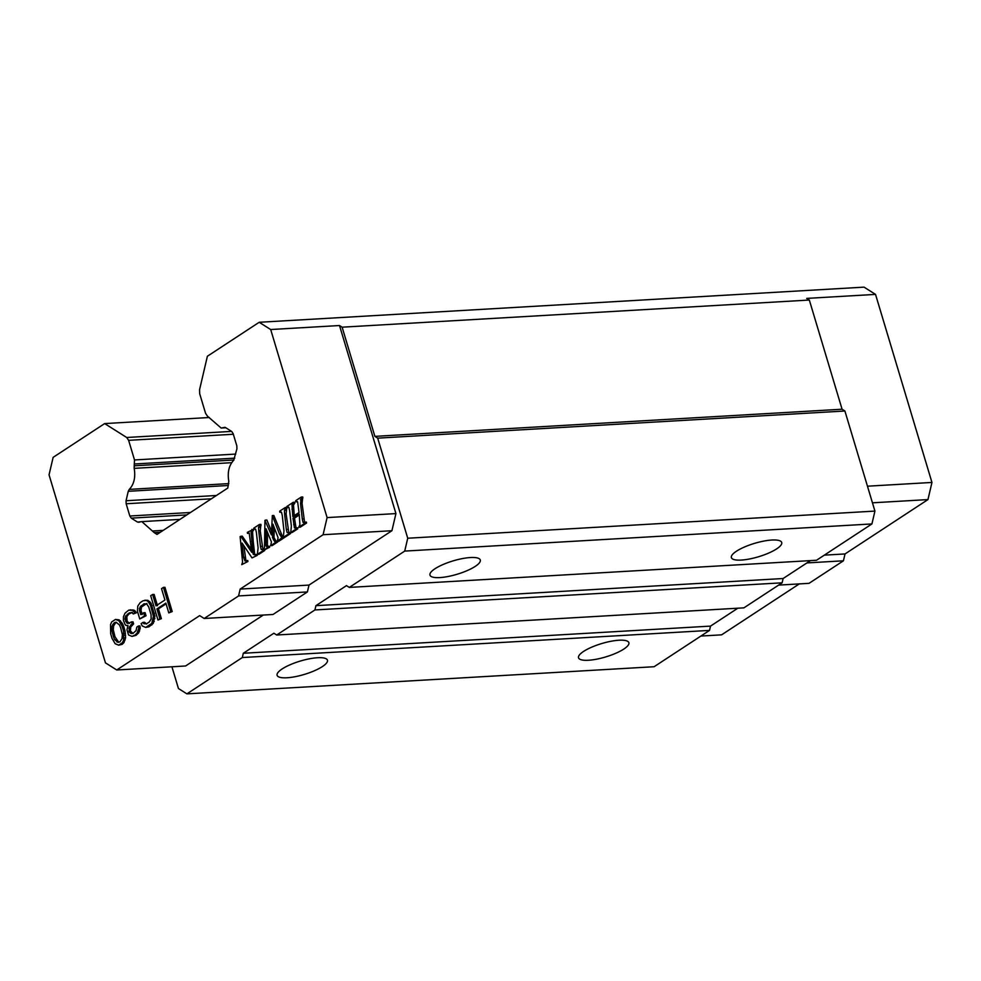 <?xml version="1.0" encoding="UTF-8"?>
<svg xmlns="http://www.w3.org/2000/svg" width="981" height="981" viewBox="0 0 981 981"><rect width="100%" height="100%" fill="white"/><g stroke="black" fill="none" stroke-linecap="round" stroke-linejoin="round"><path stroke-width="1.47" d="M115.5 619.428L119.069 619.845L122.527 623.757L123.618 626.123L122.11 626.209L123.508 630.857L125.004 630.771L125.593 637.797L123.974 642.567L122.22 644.333L118.652 645.167L115.169 643.732L112.042 638.373L110.645 633.726L110.546 624.529L111.675 621.929L115.5 619.428L118.971 620.85L122.11 626.209M122.527 623.757L121.019 623.842M123.618 626.123L125.004 630.771M121.742 622.42L120.234 622.506M130.142 609.826L134.507 610.341L136.384 612.806L133.293 613.947L131.712 612.5L129.173 612.929L125.347 616.681L125.004 619.367L126.88 623.082L128.155 623.487L131.491 621.917L132.104 623.977L129.234 627.104L129.198 632.071L131.564 633.603L133.318 633.076L136.028 630.685L136.837 627.055L138.431 626.013L138.738 628.294L137.119 633.052L135.047 635.038L132.018 636.399L128.548 634.965L126.99 629.802L127.984 625.461L126.071 625.461L124.979 624.333L123.422 620.409L123.447 616.693L125.053 613.162L128.719 610.145L132.999 610.427L134.875 612.904L133.293 613.947M132.435 612.316L128.769 614.094L126.856 616.595L127.138 621.353L129.651 623.401M131.491 621.917L132.999 621.831L133.612 623.891L130.743 627.018L130.399 630.942L133.073 633.518M138.431 626.013L139.94 625.927L140.246 628.196L138.628 632.966L135.918 635.357L132.018 636.399M143.594 612.745L145.102 612.659L146.034 615.749L139.756 618.974L137.426 611.224L137.781 606.062L140.185 602.628L143.054 600.752L146.377 600.421L148.278 601.647L150.62 605.669L153.404 616.203L151.761 623.45L145.715 627.423L142.233 625.988L141.141 623.622L143.054 622.371L143.839 623.708L146.537 623.793L149.394 621.917L151.16 618.901L151.037 614.67L148.707 606.92L146.672 603.94L143.974 603.842L139.989 607.08L139.498 610.489L140.737 614.621L143.594 612.745L144.526 615.847L139.756 618.974M144.796 600.225L147.886 600.335L151.037 603.205L154.912 616.117L153.269 623.364L148.965 626.81L145.715 627.423M143.054 622.371L144.563 622.285L146.61 624.026M146.917 603.438L141.497 606.994L141.006 610.403L142.245 614.535M163.435 587.386L164.943 587.3L172.215 611.568L168.793 612.904L165.85 603.094L156.935 608.943L159.878 618.753L157.966 620.004L150.694 595.737L152.607 594.486L156.016 605.841L164.931 600.004L161.522 588.649L163.435 587.386L170.706 611.654L168.793 612.904M166.083 603.855L158.444 608.858L161.387 618.668L157.966 620.004M152.607 594.486L154.115 594.4L157.512 605.755M249.26 533.149L247.47 533.382L247.359 532.376L253.429 529.299L252.571 532.107L253.221 541.254L254.643 554.032L255.783 554.731M254.643 554.032L253.135 554.118L254.275 554.817L257.083 554.412L257.206 555.405L252.019 557.907L242.074 543.094L243.619 557.416L245.017 561.058M243.889 545.779L245.949 560.764M245.888 560.691L247.776 560.507L247.886 561.512L241.743 564.639L242.577 562.039L240.124 536.668L240.75 536.264L251.749 552.291L249.211 533.088L247.47 533.382M240.75 536.264L242.246 536.166L251.443 549.568M261.044 525.387L259.536 525.473L259.425 524.467L260.934 524.381L260.235 530.831L262.945 549.642M264.588 549.483L264.711 550.488L258.861 554.314L257.353 554.4L258.101 547.925L256.384 532.45L255.624 529.237L253.883 529.176L255.624 529.237M255.465 529.041L253.883 529.176L253.785 528.17L259.425 524.467M274.3 527.729L273.993 537.478L276.102 541.377M277.537 540.997L277.648 542.003L272.154 545.608L270.646 545.694L271.443 541.966L266.023 528.759L265.888 544.909L266.758 546.797L267.997 546.356L268.144 547.337L263.742 550.218L264.514 547.006L264.931 520.408L271.381 534.89L272.326 515.552L279.548 534.191L281.522 537.196M267.482 532.291L267.396 544.823L268.254 546.699M267.102 546.773L269.505 546.258L269.64 547.251L263.742 550.218M265.373 520.114L266.881 520.028L271.479 531.334M272.326 515.552L273.834 515.466L282.724 537.085M284.171 536.656L284.282 537.662L278.788 541.254L277.28 541.34L278.089 537.674L272.914 524.136L272.485 537.563L274.594 541.475L276.029 541.083L276.139 542.088L270.646 545.694M281.351 512.082L279.769 512.205L279.659 511.199L285.312 507.496L286.82 507.41L286.109 513.872L288.831 532.671M286.109 513.872L284.6 513.958L286.329 529.421L287.114 532.56L290.474 532.524L290.584 533.517L284.748 537.355L283.239 537.441L283.975 530.954L282.27 515.491L281.51 512.266L279.769 512.205L281.51 512.266M299.315 514.964L294.496 518.127L296.041 527.974M294.496 518.127L292.988 518.213L294.447 527.937L297.66 527.803L297.783 528.808L292.228 532.438L290.719 532.536L291.357 526.123L289.64 510.647L288.843 507.238L286.967 507.496L286.857 506.49L293.16 502.358L292.007 505.007L292.816 516.57L299.033 512.499L297.635 501.929L295.747 501.732L295.649 500.727L301.265 497.048L300.554 503.498L302.283 518.961L302.982 522.26L306.415 522.064L306.538 523.069L300.26 527.177L298.751 527.263L305.03 523.155L304.919 522.15M293.16 502.358L294.656 502.272L294.778 503.265L293.515 504.921L294.312 516.484M297.427 501.549L295.747 501.732L297.635 501.929M301.265 497.048L302.761 496.962L302.062 503.412L304.601 522.346M171.92 666.786L178.444 688.527L186.905 693.861L242.319 657.54L243.313 653.26L273.883 633.223L276.703 635.001L314.926 609.949L315.919 605.669L346.489 585.62L349.31 587.411L816.511 560.261L871.925 523.94L874.929 511.089L844.899 411.002L842.078 409.224L809.325 300.039L806.713 298.396L875.53 294.398L864.04 287.139L259.192 322.283L270.695 329.542L327.102 517.588L323.092 534.719L240.173 589.078L309.003 585.081L307.396 591.935L238.579 595.933L204.183 618.484L273 614.486L307.396 591.935M259.192 322.283L207.383 356.25L199.56 389.727L199.695 393.749L205.581 413.369L207.506 416.214L221.166 428.047L225.005 427.336M160.246 532.303L154.262 532.658L157.046 534.412L227.788 488.035L228.794 481.279C227.322 472.315 228.953 465.325 233.686 460.285L236.924 448.881L236.826 445.877L233.147 433.614L231.712 431.481L225.495 427.569M154.262 532.658L141.828 521.622L137.524 522.088L140.013 521.941M139.167 522.248L137.524 522.088L131.27 518.14L129.823 516.006L126.157 503.756L126.046 500.739L216.421 495.491M228.377 485.485L128.253 491.297L126.046 500.739M128.253 491.297L129.284 489.384C134.041 484.344 135.672 477.33 134.189 468.354L134.213 465.803L233.956 460.003M233.343 434.252L128.621 440.334L134.507 459.954L134.213 465.803M128.621 440.334L126.696 437.489L231.565 431.395M204.183 618.484L199.67 615.627L116.751 669.986L105.458 662.862L49.05 474.829L53.133 457.354L104.66 423.584L126.696 437.489M238.579 595.933L240.173 589.078M120.675 627.779L122.367 634.695L122.024 638.631L119.94 641.844L118.186 642.371L114.728 639.698L113.477 636.816L111.785 629.9L112.128 625.964L114.213 622.739L115.954 622.212L119.424 624.885L120.675 627.779M123.508 630.857L123.594 640.066L122.466 642.653L118.652 645.167M125.47 633.567L123.962 633.652M120.479 620.765L118.971 620.85M269.64 547.251L268.144 547.337M161.387 618.668L159.878 618.753M158.444 608.858L156.935 608.943M154.458 613.321L152.95 613.419M152.129 605.584L150.62 605.669M130.681 612.843L129.173 612.929M302.062 503.412L300.554 503.498M260.235 530.831L258.726 530.917L260.443 546.38L261.24 549.519L263.08 549.568L263.202 550.574L257.353 554.4M146.034 615.749L144.526 615.847M148.965 626.81L147.457 626.896M132.337 624.725L130.841 624.823M133.612 623.891L132.104 623.977M128.388 622.996L126.88 623.082M127.138 621.353L125.629 621.439M126.512 619.281L125.004 619.367M136.384 612.806L134.875 612.904M135.611 611.47L134.103 611.555M134.507 610.341L132.999 610.427M119.069 619.845L117.561 619.931M125.617 635.32L124.109 635.406M292.988 518.213L299.23 514.13L299.916 524.676L298.751 527.263M302.871 497.968L301.363 498.054M283.166 536.705L277.28 541.34M281.854 537.134L282.663 536.742M277.648 542.003L276.139 542.088M273.993 537.478L272.485 537.563M259.536 525.473L258.543 527.3L258.726 530.917M257.206 555.405L252.019 557.907M255.575 554.498L255.698 555.491M253.539 530.304L252.031 530.39L251.062 532.192L253.135 554.118M140.859 608.649L139.351 608.735M141.497 606.994L139.989 607.08M154.912 616.117L153.404 616.203M809.325 300.039L342.124 327.188L339.512 325.545L395.932 513.59L327.102 517.588M339.512 325.533L270.682 329.53M288.622 532.462L287.114 532.56L288.966 532.609L289.076 533.603L283.239 537.441M286.918 508.416L285.422 508.501L284.429 510.328L284.6 513.958M290.584 533.517L289.076 533.603M263.668 549.544L262.749 549.434M145.482 603.756L143.974 603.842M135.918 635.357L134.409 635.455M131.81 633.113L130.301 633.199M126.856 616.595L125.347 616.681M127.334 615.663L125.826 615.749M104.66 423.584L209.321 417.501M284.282 537.662L282.773 537.747M247.886 561.512L241.743 564.639M246.268 560.605L246.378 561.598M145.347 623.622L143.839 623.708M154.888 618.594L153.379 618.68M126.524 618.042L125.016 618.128M133.244 609.937L131.736 610.023M293.491 509.029L291.982 509.114M277.243 541.022L275.367 541.426M151.037 603.205L149.529 603.303M149.774 601.561L148.278 601.647M136.555 634.94L135.047 635.038M138.628 632.966L137.119 633.052M130.706 631.985L129.198 632.071M130.399 630.942L128.891 631.041M172.215 611.568L170.706 611.654M306.538 523.069L305.03 523.155M123.974 642.567L122.466 642.653M125.102 639.98L123.594 640.066M263.288 615.05L185.568 665.989L116.751 669.986M285.312 507.496L285.422 508.501M151.834 624.922L150.326 625.007M153.269 623.364L151.761 623.45M147.886 600.335L146.377 600.421M139.584 631.102L138.076 631.188M140.246 628.196L138.738 628.294M130.412 628.465L128.903 628.551M130.743 627.018L129.234 627.104M128.769 614.094L127.26 614.192M122.22 644.333L120.712 644.431M294.778 503.265L293.27 503.351M125.593 637.797L124.084 637.895M303.693 522.665L302.982 522.26L304.49 522.174M295.955 527.852L294.447 527.937L296.152 527.901L296.274 528.894L290.719 532.536M395.932 513.59L391.922 530.721L323.092 534.719M297.783 528.808L296.274 528.894M141.006 610.403L139.498 610.489M391.922 530.721L309.003 585.081M264.711 550.488L263.202 550.574M142.625 605.645L141.117 605.731M154.238 621.5L152.729 621.586M286.967 507.496L288.23 507.005M251.921 529.384L252.031 530.39M114.213 622.739L116.543 622.408M116.923 641.966L118.431 641.881L114.985 636.73L113.293 629.802L113.637 625.878L115.721 622.653M114.728 639.698L116.236 639.612M119.106 642.089L118.431 641.881M112.386 633.199L113.894 633.113M111.785 629.9L113.293 629.802M113.477 636.816L114.985 636.73M112.766 624.308L114.274 624.223M112.128 625.964L113.637 625.878M875.53 294.398L931.95 482.444L927.952 499.587L845.021 553.946L824.322 555.148M806.922 562.922L843.427 560.801L845.021 553.946M843.427 560.801L809.031 583.339L778.607 585.105M799.307 583.903L721.599 634.842L700.9 636.056M349.31 587.411L404.724 551.089L407.728 538.226L377.697 438.151L374.877 436.361L342.124 327.188M867.449 486.196L931.95 482.444M276.703 635.001L743.905 607.852L782.115 582.812L783.12 578.52L810.441 560.617M186.905 693.861L654.106 666.724L709.521 630.403L710.514 626.111L737.835 608.208M374.877 436.361L842.078 409.224M872.44 502.812L927.952 499.587M407.728 538.226L874.929 511.089M844.899 411.002L377.697 438.151M404.724 551.089L871.925 523.94M583.597 651.409A26.279 6.977 -16.7 0 1 610.807 641.304A26.279 6.977 -16.7 0 1 628.87 642.69A26.279 6.977 -16.7 0 1 623.793 649.079A26.279 6.977 -16.7 0 1 596.583 659.183A26.279 6.977 -16.7 0 1 578.532 657.797A26.279 6.977 -16.7 0 1 583.597 651.409M282.185 668.919A26.279 6.977 -16.7 0 1 309.383 658.815A26.279 6.977 -16.7 0 1 327.446 660.201A26.279 6.977 -16.7 0 1 322.369 666.59A26.279 6.977 -16.7 0 1 295.171 676.694A26.279 6.977 -16.7 0 1 277.108 675.308A26.279 6.977 -16.7 0 1 282.185 668.919M709.521 630.403L242.319 657.54M315.919 605.669L783.12 578.52M782.115 582.812L314.926 609.949M243.313 653.26L710.514 626.111M736.461 551.212A26.279 6.977 -16.7 0 1 763.659 541.107A26.279 6.977 -16.7 0 1 781.722 542.505A26.279 6.977 -16.7 0 1 776.645 548.882A26.279 6.977 -16.7 0 1 749.447 558.998A26.279 6.977 -16.7 0 1 731.385 557.6A26.279 6.977 -16.7 0 1 736.461 551.212M435.037 568.722A26.279 6.977 -16.7 0 1 462.235 558.618A26.279 6.977 -16.7 0 1 480.298 560.016A26.279 6.977 -16.7 0 1 475.221 566.393A26.279 6.977 -16.7 0 1 448.023 576.509A26.279 6.977 -16.7 0 1 429.96 575.111A26.279 6.977 -16.7 0 1 435.037 568.722M211.369 498.802L126.157 503.756M129.823 516.006L190.486 512.487M186.782 514.915L131.27 518.14M152.975 530.966L163.202 530.378M303.779 518.875L302.283 518.961M261.952 546.294L260.443 546.38M134.507 459.954L235.71 454.08M134.642 463.976L234.766 458.152M295.207 524.492L293.699 524.59M274.888 539.722L273.38 539.808M260.051 527.202L258.543 527.3M253.221 541.254L251.712 541.34M252.571 532.107L251.062 532.192M285.925 510.243L284.429 510.328M267.543 545.853L266.035 545.939M267.396 544.823L265.888 544.909M301.903 499.66L300.407 499.758M293.515 504.921L292.007 505.007M281.057 534.105L279.548 534.191M231.651 462.689L134.189 468.354M129.284 489.384L228.818 483.608M267.372 541.806L265.876 541.904M245.127 557.331L243.619 557.416M287.838 529.335L286.329 529.421M225.826 427.777L221.301 428.035M179.94 519.403L141.951 521.61"/></g></svg>
